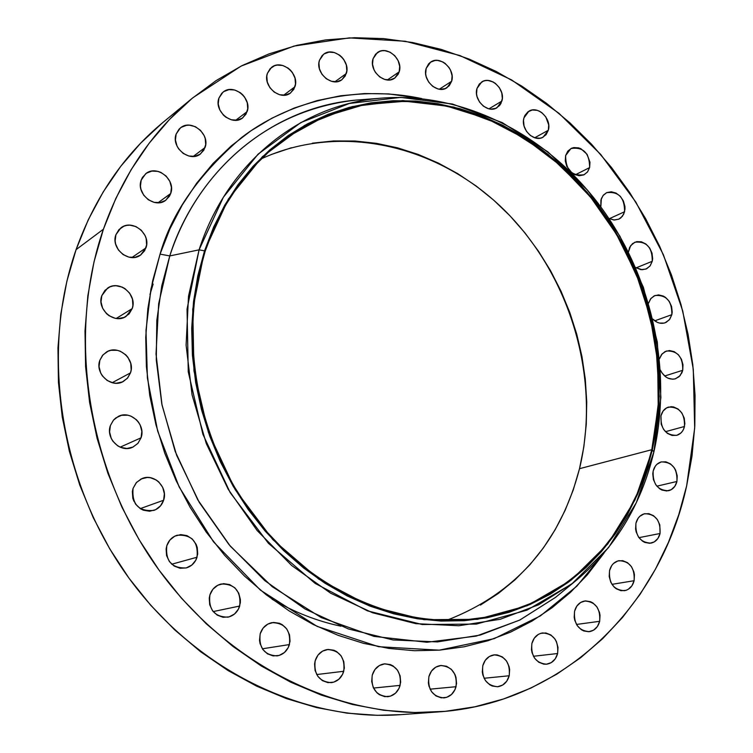 <?xml version="1.0" encoding="UTF-8"?>
<svg xmlns="http://www.w3.org/2000/svg" width="753" height="753" viewBox="0 0 753 753"><rect width="100%" height="100%" fill="white"/><g stroke="black" fill="none" stroke-linecap="round" stroke-linejoin="round"><path stroke-width="1.13" d="M399.184 71.846L394.732 78.086C385.131 85.55 368.669 70.895 373.064 58.715L372.537 64.259L374.081 69.963L375.578 72.599L379.71 76.938L384.821 79.489L390.129 79.874L394.807 78.039L398.168 74.274L399.184 71.846L399.692 66.33L398.149 60.673L394.788 55.703L390.11 52.192L384.821 50.667L382.204 50.733L379.728 51.364L375.596 54.188L373.064 58.715L377.281 52.682C386.873 44.926 403.542 59.581 399.184 71.846L387.371 79.95L399.184 71.846M346.295 73.54L341.966 79.677C332.139 87.687 314.82 72.768 319.488 60.221L318.924 62.96L319.423 68.777L321.992 74.312L326.218 78.717L331.471 81.305L336.92 81.691L341.758 79.827L345.232 76.006L346.841 70.81L346.333 65.031L343.792 59.543L341.862 57.162L339.594 55.157L334.388 52.55L328.939 52.126L324.082 53.943L322.115 55.628L319.488 60.221L323.564 54.32C333.372 45.989 350.926 60.908 346.295 73.54L334.831 81.813L346.295 73.54M294.922 86.783L290.63 92.901C280.558 101.382 262.477 86.247 267.4 73.352L266.807 76.128L267.287 82.049L269.894 87.668L274.224 92.12L279.617 94.737L285.227 95.113L290.216 93.203L293.821 89.306L295.496 84.016L295.007 78.143L292.418 72.561L290.451 70.151L288.126 68.128L282.78 65.492L277.179 65.078L274.544 65.737L270.139 68.664L267.4 73.352L271.409 67.497C281.462 58.659 299.807 73.794 294.922 86.783L283.599 95.245L294.922 86.783M247.135 111.604L242.795 117.788C232.432 126.636 213.748 111.331 218.907 98.106L218.229 103.942L219.81 109.919L223.425 115.124L225.825 117.176L231.35 119.802L237.129 120.151L242.259 118.174L245.986 114.174L247.737 108.78L247.266 102.803L244.64 97.146L242.626 94.709L240.245 92.657L234.757 90.012L228.997 89.626L223.839 91.565L221.74 93.325L218.907 98.106L222.944 92.214C233.279 82.971 252.255 98.276 247.135 111.604L235.708 120.282L247.135 111.604M205.051 147.522L200.524 153.894C189.831 162.94 170.799 147.532 176.146 134.043L175.421 139.983L177.021 146.063L178.63 148.849L183.158 153.405L188.824 156.022L194.745 156.323L200.025 154.252L203.856 150.148L205.682 144.642L205.221 138.561L204.148 135.587L200.496 130.354L195.356 126.692L189.474 125.177L186.546 125.309L181.238 127.323L179.073 129.139L176.146 134.043L180.334 127.991C190.98 118.494 210.36 133.902 205.051 147.522L193.182 156.473L205.051 147.522M170.705 193.502L165.839 200.204C154.798 209.23 135.738 193.794 141.197 180.118L140.434 186.179L140.952 189.314L143.691 195.168L148.303 199.752L154.083 202.35L160.135 202.576L165.538 200.411L169.481 196.185L170.705 193.502L171.439 187.469L169.83 181.351L166.112 176.061L160.869 172.399L157.904 171.364L151.861 171.091L146.43 173.209L142.439 177.416L141.197 180.118L145.677 173.755C156.68 164.239 176.146 179.675 170.705 193.502L157.989 202.783L170.705 193.502M145.931 247.916L140.529 255.107C129.111 263.842 110.427 248.443 115.915 234.71L115.124 240.894L115.642 244.066L118.419 249.996L123.106 254.589L128.979 257.159L135.145 257.3L140.66 255.022L144.68 250.664L146.619 244.913L146.176 238.616L145.075 235.567L141.31 230.239L135.973 226.587L129.864 225.166L126.805 225.382L123.897 226.201L119.002 229.552L115.915 234.71L120.894 227.877C132.274 218.615 151.409 234.014 145.931 247.916L131.879 257.535L145.931 247.916M132.208 308.598L126.033 316.439C114.277 324.562 96.393 309.285 101.815 295.647L101.006 301.934L102.643 308.259L106.493 313.653L109.063 315.723L115.021 318.246L118.165 318.585L124.198 317.389L129.121 313.879L132.208 308.598L132.895 305.53L132.462 299.148L129.685 293.218L124.998 288.644L122.137 287.081L115.953 285.735L112.856 285.999L109.91 286.884L104.949 290.357L101.815 295.647L107.51 288.173C119.247 279.476 137.62 294.762 132.208 308.598L116.263 318.453L132.208 308.598M130.476 372.886L127.69 377.912L123.285 381.498C111.293 388.699 94.614 373.648 99.857 360.254L99.038 366.636L100.695 373.027L102.389 375.907L107.161 380.481L113.157 382.938L116.329 383.239L122.4 381.922L127.37 378.288L130.476 372.886L131.173 369.77L130.73 363.304L127.935 357.346L125.779 354.842L120.339 351.246L117.261 350.305L110.983 350.296L108.018 351.246L103.02 354.842L99.857 360.254L102.464 355.491L106.521 352.009C118.522 344.215 135.719 359.285 130.476 372.886L112.178 382.712L130.476 372.886M141.065 437.804L137.846 443.442L132.669 447.216C120.602 453.278 105.411 438.557 110.399 425.53L109.59 431.996L111.246 438.425L112.941 441.305L117.732 445.861L120.64 447.357L126.909 448.487L132.989 447.066L137.959 443.31L141.065 437.804L141.846 431.375L140.19 425.012L138.505 422.151L136.34 419.647L130.89 416.108L127.812 415.204L121.525 415.298L115.868 417.896L113.552 420.023L110.399 425.53L113.43 420.165L118.221 416.465C130.335 409.811 146.054 424.57 141.065 437.804L120.169 447.16L141.065 437.804M163.608 500.246C161.914 505.216 158.685 508.595 153.941 510.393C138.684 511.739 131.728 504.406 133.065 488.368L132.359 491.577L132.81 498.185L135.634 504.209L140.406 508.717L143.305 510.176L149.546 511.231L155.598 509.696L160.53 505.847L163.608 500.246L164.37 493.77L162.704 487.379L158.874 482.042L156.313 480.028L150.374 477.703L147.23 477.477L141.169 478.946L136.199 482.767L133.065 488.368L136.557 482.372L142.138 478.522C154.158 473.129 168.286 487.473 163.608 500.246L140.256 508.623L163.608 500.246M197.051 557.22C195.168 562.755 191.563 566.331 186.217 567.941C171.769 568.411 165.293 561.013 166.799 545.727L166.112 548.956L166.573 555.582L169.397 561.587L174.131 566.04L180.052 568.27L186.255 567.931L191.78 565.098L195.799 560.213L197.719 554.01L197.239 547.44L196.119 544.325L192.307 539.026L186.923 535.609L180.767 534.602L174.781 536.164L169.877 540.07L166.799 545.727C168.616 540.456 172.023 536.964 177.049 535.261C191.751 534.338 198.416 541.652 197.051 557.22L171.74 564.223L197.051 557.22M239.708 606.043C237.694 612.057 233.778 615.766 227.961 617.159C214.341 616.923 208.317 609.506 209.899 594.926L209.24 598.155L209.72 604.772L212.515 610.73L217.193 615.126L223.039 617.281L229.128 616.876L234.559 613.977L238.494 609.045L240.348 602.833L240.395 599.529L238.739 593.176L234.964 587.924L229.646 584.582L223.594 583.641L217.711 585.279L212.901 589.241L209.899 594.926C211.857 589.166 215.584 585.523 221.09 584.017C234.964 583.848 241.176 591.19 239.708 606.043L213.165 611.577L239.708 606.043M289.425 644.568C287.335 650.94 283.222 654.715 277.104 655.901C264.237 655.157 258.599 647.787 260.19 633.791L259.512 640.323L260.067 643.589L262.835 649.491L267.428 653.82L273.16 655.91L279.128 655.449L284.427 652.512L288.258 647.571L290.046 641.358L289.529 634.835L286.78 628.971L282.224 624.661L279.476 623.296L273.546 622.43L267.795 624.105L263.098 628.096L260.19 633.791C262.232 627.654 266.167 623.936 271.993 622.627C285.105 623.013 290.912 630.327 289.425 644.568L262.355 648.794L289.425 644.568M343.754 671.281C341.636 677.86 337.457 681.663 331.216 682.679C318.98 681.616 313.634 674.321 315.178 660.786L314.575 663.986L315.102 670.499L317.841 676.345L322.35 680.608L327.95 682.642L333.767 682.143L338.916 679.197L342.624 674.264L344.337 668.099L343.801 661.633L341.09 655.835L336.629 651.59L333.937 650.253L328.139 649.434L322.538 651.138L317.982 655.119L315.178 660.786C317.248 654.432 321.267 650.677 327.244 649.528C339.697 650.281 345.203 657.529 343.754 671.281L316.712 674.547L343.754 671.281M400.125 685.371C398.045 692.026 393.894 695.8 387.673 696.723C375.945 695.49 370.805 688.289 372.255 675.102L371.69 681.512L373.337 687.734L376.961 692.807L379.352 694.671L384.802 696.657L390.468 696.149L395.466 693.221L399.043 688.327L400.671 682.227L400.116 675.836L397.443 670.114L393.075 665.934L390.449 664.626L384.811 663.826L379.371 665.539L374.956 669.492L372.255 675.102C374.297 668.655 378.307 664.918 384.284 663.882C396.219 664.824 401.5 671.987 400.125 685.371L373.497 688.063L400.125 685.371M456.036 686.708C454.031 693.306 449.993 697.043 443.903 697.909C432.551 696.647 427.553 689.541 428.899 676.589L428.382 682.915L428.946 686.068L431.591 691.743L435.902 695.885L441.211 697.843L446.708 697.334L451.546 694.445L455 689.626L456.553 683.611L455.97 677.305L454.897 674.349L451.376 669.37L446.51 666.254L441.032 665.473L435.752 667.158L431.488 671.064L428.899 676.589C430.867 670.189 434.782 666.49 440.646 665.52C452.176 666.527 457.306 673.587 456.036 686.708L430.085 689.164L456.036 686.708M509.197 675.77C507.306 682.218 503.428 685.87 497.564 686.745C486.476 685.531 481.553 678.528 482.786 665.737L482.315 671.958L482.871 675.055L485.478 680.656L489.685 684.731L492.198 686.002L497.554 686.745L502.665 685.051L506.75 681.201L509.197 675.77L509.64 669.596L509.075 666.518L506.496 660.965L502.326 656.889L497.187 654.922L494.495 654.837L489.384 656.475L485.271 660.306L482.786 665.737C484.65 659.468 488.415 655.844 494.072 654.875C505.301 655.863 510.346 662.828 509.197 675.77L484.075 678.274L509.197 675.77M557.615 653.519C555.846 659.741 552.165 663.299 546.584 664.212C535.684 663.111 530.78 656.211 531.882 643.514L531.467 649.613L532.023 652.663L534.583 658.178L538.696 662.207L543.732 664.155L546.358 664.231L551.309 662.602L555.262 658.837L557.615 653.519L558.011 647.448L556.401 641.556L554.914 638.949L550.838 634.93L545.84 632.962L540.663 633.367L538.254 634.45L534.272 638.186L531.882 643.514C533.632 637.452 537.209 633.922 542.602 632.934C553.643 633.819 558.641 640.681 557.615 653.519L533.435 656.277L557.615 653.519M599.67 621.3C598.033 627.249 594.569 630.703 589.298 631.663C578.502 630.722 573.588 623.917 574.567 611.257L574.181 617.244L574.737 620.246L577.259 625.677L581.278 629.668L583.669 630.929L588.752 631.72L593.571 630.167L597.402 626.505L599.67 621.3L600.028 615.342L599.473 612.368L596.978 606.974L592.988 602.993L590.616 601.722L585.561 600.894L580.732 602.409L576.864 606.043L574.567 611.257C576.186 605.459 579.546 602.033 584.657 600.998C595.567 601.732 600.574 608.499 599.67 621.3L576.487 624.453L599.67 621.3M634.111 580.714C632.595 586.352 629.367 589.684 624.416 590.719C613.648 589.976 608.697 583.264 609.553 570.576L609.196 576.45L610.777 582.21L614.053 586.964L616.18 588.733L620.99 590.7L625.912 590.371L628.19 589.345L631.918 585.796L634.111 580.714L634.44 574.868L633.885 571.941L631.428 566.614L627.513 562.66L622.74 560.674L617.818 560.957L613.497 563.489L611.775 565.484L609.553 570.576C611.05 565.07 614.194 561.776 618.985 560.674C629.856 561.23 634.892 567.903 634.111 580.714L611.954 584.347L634.111 580.714M660.052 533.5C658.649 538.819 655.637 542.028 651.016 543.129C640.238 542.621 635.212 535.985 635.937 523.222L635.607 528.992L636.163 531.9L638.61 537.2L642.488 541.143L644.784 542.414L649.66 543.299L654.263 541.906L657.915 538.461L660.052 533.5L659.797 524.879L657.378 519.617L653.529 515.683L648.841 513.668L644.022 513.885L639.796 516.313L638.111 518.252L635.937 523.222C637.32 518.036 640.257 514.864 644.728 513.706C655.609 514.035 660.71 520.634 660.052 533.5L638.939 537.661L660.052 533.5M676.928 481.478C675.639 486.476 672.843 489.563 668.532 490.73C657.68 490.467 652.559 483.897 653.171 471.03L652.776 473.816L653.406 479.567L655.825 484.81L659.656 488.753L661.915 490.034L666.716 490.975L671.252 489.666L674.829 486.334L676.928 481.478L677.22 475.849L675.676 470.277L674.274 467.792L670.481 463.867L665.859 461.815L661.106 461.956L656.945 464.29L655.298 466.173L653.171 471.03C654.451 466.154 657.171 463.114 661.341 461.9C672.278 461.984 677.474 468.517 676.928 481.478L656.861 486.174L676.928 481.478M684.486 426.48C683.291 431.158 680.693 434.114 676.693 435.347C665.708 435.356 660.466 428.843 660.965 415.816L661.209 424.231L663.609 429.436L667.403 433.38L672.005 435.45L676.712 435.347L680.806 433.079L682.416 431.234L683.658 429.012L684.863 423.76L684.223 418.122L681.841 412.955L678.086 409.02L673.511 406.931L671.13 406.686L666.64 407.862L663.073 411.063L660.965 415.816C662.16 411.26 664.683 408.342 668.551 407.081C679.611 406.893 684.919 413.359 684.486 426.48L665.445 431.695L684.486 426.48M682.717 370.297L680.072 375.709L675.479 378.787C669.135 380.096 664.118 377.206 660.428 370.118L661.953 372.886L665.718 376.839L667.949 378.157L672.674 379.22L674.98 378.928L679.046 376.754L681.898 372.782L682.717 370.297L682.999 364.829L681.474 359.36L678.368 354.729L674.142 351.632L669.436 350.54L664.974 351.623L661.416 354.729L659.496 358.757L662.103 353.882L666.358 351.03C677.596 350.559 683.046 356.988 682.717 370.297L664.673 376.001L682.717 370.297M671.836 314.679L669.37 319.771L665.106 322.792C660.729 324.129 656.616 322.877 652.757 319.037L657.058 322.218L659.402 323.056L664.09 323.093L666.245 322.303L669.765 319.253L671.836 314.679L672.213 312.024L671.582 306.49L669.229 301.351L665.492 297.388L663.28 296.051L658.583 294.894L654.112 295.891L650.564 298.913L648.54 303.195L650.959 298.414L654.988 295.515C666.452 294.724 672.062 301.115 671.836 314.679L654.771 320.834L671.836 314.679M652.258 261.282L649.952 266.091L645.999 269.056L640.841 269.64L635.617 267.522L642.13 269.743L646.62 268.783L650.168 265.809L652.258 261.282L652.644 258.656L652.023 253.149L649.67 248.01L645.923 244.019L641.358 241.779L636.662 241.628L632.548 243.605L629.64 247.408L628.426 252.076L630.609 245.723L634.854 242.193C646.592 241.073 652.39 247.436 652.258 261.282L636.134 267.861L652.258 261.282M624.585 211.744L622.43 216.271L618.75 219.189L613.921 220.008L608.885 218.426L614.335 220.036L618.872 219.132L620.83 217.909L623.738 214.144L624.99 209.127L624.915 206.388L623.399 200.966L620.274 196.279L616.01 193.05L611.248 191.77L606.702 192.636L603.078 195.516L600.922 199.987L600.819 206.943L601.355 198.604L603.454 195.055L606.57 192.693C618.627 191.215 624.632 197.568 624.585 211.744L609.356 218.681L624.585 211.744M589.627 167.59L587.585 171.863L584.149 174.724C571.791 176.39 565.616 169.999 565.644 155.532L565.277 160.907L566.793 166.394L572.045 173.002L574.332 174.423L579.179 175.741L583.791 174.894L587.453 172.032L589.627 167.59L589.976 162.234L587.067 154.29L580.987 148.783L578.596 147.852L573.777 147.579L571.546 148.247L567.847 151.08L565.644 155.532L570.925 148.548C583.34 146.684 589.58 153.028 589.627 167.59L575.236 174.837L589.627 167.59M548.325 130.25L543.186 137.112C534.103 142.844 520.304 129.121 523.947 117.901L523.495 120.527L524.069 126.09L526.488 131.351L530.385 135.502L535.157 137.903L540.07 138.194L542.348 137.526L546.094 134.693L548.325 130.25L548.711 124.885L545.784 116.884L541.925 112.752L539.619 111.303L537.181 110.333L532.267 110.004L527.947 111.82L524.86 115.52L523.947 117.901L528.888 111.209C537.981 105.241 551.93 118.965 548.325 130.25L534.715 137.771L548.325 130.25M451.631 81.277L447.009 87.687C437.606 94.567 422.038 80.213 426.17 68.382L425.68 73.85L426.207 76.702L428.683 82.086L432.73 86.36L437.719 88.863L440.326 89.325L445.268 88.581L449.24 85.757L451.631 81.277L452.101 75.837L450.567 70.245L449.108 67.657L445.108 63.403L442.698 61.897L437.549 60.4L434.999 60.475L430.434 62.254L428.598 63.901L426.17 68.382L430.575 62.17C439.978 55.007 455.725 69.37 451.631 81.277L439.338 89.212L451.631 81.277M501.875 101.081L497.018 107.698C487.784 114.004 473.11 99.961 476.988 88.449L476.545 93.871L477.073 96.695L479.52 102.003L483.482 106.211L488.358 108.677L490.9 109.119L495.719 108.357L499.568 105.533L500.943 103.472L502.336 98.455L501.771 92.892L499.343 87.612L495.418 83.414L493.064 81.936L488.038 80.486L485.553 80.571L483.219 81.202L479.332 83.997L476.988 88.449L481.638 82.011C490.881 75.46 505.715 89.503 501.875 101.081L488.97 108.827L501.875 101.081M555.563 597.355L519.947 619.973L480.198 635.08L437.437 641.914L392.991 639.946L348.338 628.934L305.059 608.998L264.774 580.619L229.034 544.673L199.263 502.392L176.644 455.311L162.055 405.218L156.022 354.014L158.676 303.638L169.773 255.926L199.084 249.845L169.773 255.926C188.259 195.855 246.598 112.169 356.244 100.074L365.516 99.377L356.244 100.074C274.61 107.19 198.961 166.262 169.773 255.926L160.069 254.128C171.571 213.325 198.698 174.489 241.449 137.648C285.462 103.641 351.82 83.837 421.718 98.577L388.783 93.927L364.678 93.551L340.723 95.763L317.145 100.591L294.169 108.055L272.04 118.127L250.984 130.768L231.256 145.903L213.071 163.429L196.665 183.195L182.235 205.042L169.98 228.761L160.069 254.128L152.652 280.878L147.842 308.73L145.743 337.382L146.383 366.495L149.8 395.739L155.946 424.767L164.785 453.25L176.202 480.838L190.067 507.202L206.209 532.051L224.432 555.083L244.499 576.054L266.176 594.738L289.19 610.937L313.267 624.51L338.116 635.325L363.454 643.316L389 648.446L414.479 650.714L439.63 650.131L464.187 646.78L487.916 640.737L510.6 632.115L532.051 621.065L552.081 607.727L570.529 592.282L587.265 574.906L603.953 553.21L576.789 586.211L540.362 615.916L494.175 638.648L439.244 650.159L378.58 646.705L317.069 626.364L260.444 590.145L213.57 541.896L179.205 487.069L157.659 431.074L147.4 378.015L145.997 330.341L150.948 289.039L160.069 254.128L169.773 255.926L161.791 285.735L156.822 320.401L156.276 359.99L161.829 404.079L175.185 451.433L197.794 499.86L230.314 546.198L272.153 586.643L321.192 617.573L374.09 636.398L426.96 642.262L476.273 636.087L519.561 620.171L555.563 597.355L573.193 582.888L538.706 604.753L500.218 619.286L458.822 625.752L415.807 623.653L372.603 612.773L330.718 593.242L291.722 565.541L257.112 530.507L228.253 489.356L206.294 443.573L192.071 394.883L186.095 345.138L188.514 296.193L199.084 249.845L204.543 250.843L228.357 199.093L262.449 156.643L304.589 125.431L352.253 106.597L402.846 100.563L453.843 107.077L502.891 125.356L547.902 154.196L587.058 192.09L618.844 237.251L642.036 287.768L655.722 341.533L659.242 396.36L652.314 449.955L653.877 451.932L660.889 397.556L657.303 341.937L643.42 287.411L619.898 236.178L587.66 190.349L547.939 151.908L502.279 122.617L452.497 104.036L400.728 97.391L349.326 103.472L300.88 122.541L258.034 154.196L223.34 197.286L199.084 249.845C227.001 162.742 299.939 105.269 378.975 98.361C460.61 90.878 544.278 133.036 597.844 202.981C651.147 273.283 672.975 368.283 653.877 451.932C641.085 505.922 614.194 549.568 573.193 582.888M651.787 449.71C632.407 535.807 566.247 605.403 480.348 618.175C402.074 630.336 312.222 592.263 254.439 516.793C196.768 441.324 177.727 335.292 205.192 251.135L198.491 275.965L194.208 301.812L192.392 328.383L193.116 355.388L196.373 382.505L202.143 409.434L210.369 435.855L220.958 461.457L233.788 485.939L248.706 509.028L265.536 530.46L284.06 550.001L304.061 567.433L325.296 582.596L347.51 595.322L370.448 605.525L393.838 613.111L417.444 618.053L440.994 620.34L464.243 619.983L486.965 617.046L508.943 611.605L529.961 603.755L549.85 593.628L568.43 581.354L585.561 567.094L601.101 551.008L614.947 533.284L627.014 514.101L637.207 493.648L645.481 472.122L651.787 449.71L656.098 426.622L658.404 403.053L658.715 379.183L657.03 355.228L653.378 331.358L647.806 307.779L640.361 284.662L631.108 262.204L620.105 240.565L607.455 219.923L593.232 200.439L577.56 182.292L560.533 165.622L542.301 150.581L522.977 137.31L502.731 125.939L481.704 116.583L460.074 109.364L438.011 104.375L415.722 101.693L393.377 101.382L371.201 103.5L349.401 108.055L328.186 115.058L307.779 124.499L288.399 136.312L270.261 150.44L253.582 166.78L238.55 185.182L225.363 205.513L214.191 227.566L205.192 251.135C221.834 201.973 249.262 163.909 287.467 136.961L324.261 116.659L363.991 104.723L405.265 101.25L446.727 106.069L487.106 118.758L525.246 138.731L560.1 165.227L590.757 197.371L616.434 234.183L636.483 274.629L650.366 317.587L657.698 361.901L658.207 406.356L651.787 449.71L579.509 468.695L651.787 449.71M153.151 284.079L149.941 294.536M272.068 599.219C294.207 612.198 317.164 621.197 340.94 626.204M446.2 620.481C515.617 593.853 560.053 543.261 579.509 468.695C600.988 379.86 571.405 277.753 506.007 211.753C440.618 145.978 342.069 121.562 261.178 158.883M192.862 97.768L163.354 122.099C124.047 154.61 94.953 197.126 76.072 249.657L103.406 229.213C122.73 174.912 152.558 131.088 192.9 97.73L241.129 66.076L293.971 46.074L349.345 37.885L405.255 41.246L459.885 55.543L511.598 79.912L558.942 113.279L600.696 154.421L635.805 202.039L663.393 254.721L682.745 310.998L693.297 369.337L694.68 428.146L686.67 485.76C660.983 605.44 564.166 703.264 439.065 711.867C338.558 719.416 226.785 665.37 156.775 566.981C86.934 468.573 66.829 334.643 103.406 229.213L76.072 249.657C40.323 351.642 59.478 480.612 126.928 575.301C194.538 669.954 302.904 721.986 400.869 714.644L439.065 711.867M686.67 485.76L678.782 514.647L668.382 542.508L655.496 569.089L640.191 594.145L622.543 617.422L602.664 638.685L580.657 657.698L556.702 674.227L530.959 688.044L503.635 698.953L474.974 706.775L445.221 711.34L414.668 712.536L383.625 710.258L352.404 704.46L321.371 695.113L290.865 682.265L261.263 665.981L232.922 646.403L206.19 623.719L181.417 598.155L158.93 569.983L139.004 539.534L121.92 507.164L107.886 473.27L97.081 438.274L89.616 402.591L85.588 366.683L84.995 330.962L87.828 295.882L94.012 261.837L103.406 229.213L115.868 198.359L131.191 169.613L149.15 143.239L169.491 119.473L191.94 98.53L216.205 80.543L242.014 65.633L269.047 53.877L297.021 45.312L325.644 39.928L354.635 37.716L383.719 38.61L412.644 42.535L441.154 49.387L469.015 59.045L496.02 71.366L521.961 86.218L546.65 103.434L569.908 122.843L591.585 144.265L611.521 167.514L629.593 192.401L645.669 218.737L659.656 246.306L671.441 274.911L680.938 304.344L688.082 334.37L692.807 364.791L695.057 395.372L694.803 425.887L692.007 456.092L686.67 485.76M199.084 249.845L187.045 309.154L188.259 371.878L202.896 434.283L230.173 492.594L268.397 543.271L315.14 583.406L367.473 610.881L422.245 624.519L476.367 624.077L526.987 610.156L571.706 584.036L608.612 547.516L636.304 502.712L653.877 451.932L652.314 449.955L634.986 499.973L607.68 544.09L571.311 580.017L527.26 605.685L477.411 619.324L424.146 619.7L370.25 606.212L318.773 579.123L272.812 539.6L235.218 489.714L208.393 432.335L193.973 370.937L192.74 309.219L204.543 250.843L199.084 249.845M652.314 449.955L645.999 472.413L637.706 493.996L627.494 514.506L615.399 533.745L601.525 551.516L585.938 567.64L568.769 581.947L550.142 594.258L530.206 604.414L509.132 612.283L487.097 617.752L464.309 620.698L440.994 621.056L417.378 618.768L393.715 613.817L370.25 606.212L347.255 595.99L324.976 583.227L303.675 568.035L283.617 550.547L265.047 530.959L248.17 509.47L233.204 486.306L220.337 461.758L209.72 436.081L201.465 409.585L195.686 382.58L192.42 355.388L191.704 328.308L193.521 301.661L197.823 275.749L204.543 250.843L213.57 227.208L224.771 205.098L237.995 184.72L253.074 166.262L269.809 149.885L287.994 135.728L307.431 123.878L327.894 114.428L349.166 107.406L371.022 102.841L393.254 100.723L415.656 101.034L438.011 103.735L460.13 108.743L481.816 115.981L502.891 125.356L523.194 136.754L542.555 150.063L560.834 165.142L577.899 181.859L593.618 200.053L607.869 219.584L620.557 240.273L631.579 261.969L640.859 284.493L648.324 307.666L653.915 331.301L657.567 355.228L659.261 379.248L658.95 403.166L656.644 426.8L652.314 449.955M312.401 143.174L333.654 140.952L355.058 141.018L376.425 143.334L397.556 147.842L418.282 154.469L438.415 163.119L457.805 173.698L476.301 186.104L493.742 200.194L510.007 215.857L524.973 232.931L538.527 251.286L550.575 270.751L561.013 291.185L569.767 312.42L576.77 334.285L581.965 356.593L585.297 379.192L586.738 401.876L586.258 424.485L583.848 446.821L579.509 468.695L573.259 489.93L565.126 510.327L555.159 529.707L543.412 547.892L529.961 564.684L514.901 579.923L498.354 593.439L480.423 605.073M271.184 154.544L291.505 147.71M162.422 122.871L140.538 143.268L120.715 166.357L103.199 191.949L88.252 219.801L76.072 249.657L66.876 281.198L60.795 314.086L57.953 347.942L58.433 382.392L62.254 417.011L69.389 451.386L79.771 485.101L93.287 517.725L109.769 548.881L128.998 578.182L150.741 605.29L174.705 629.894L200.58 651.721L228.046 670.556L256.764 686.218L286.375 698.577L316.524 707.566L346.879 713.138L377.102 715.312L401.095 714.635M132.914 498.58L133.902 501.244L132.914 498.58M356.244 100.074L378.975 98.361"/></g></svg>
